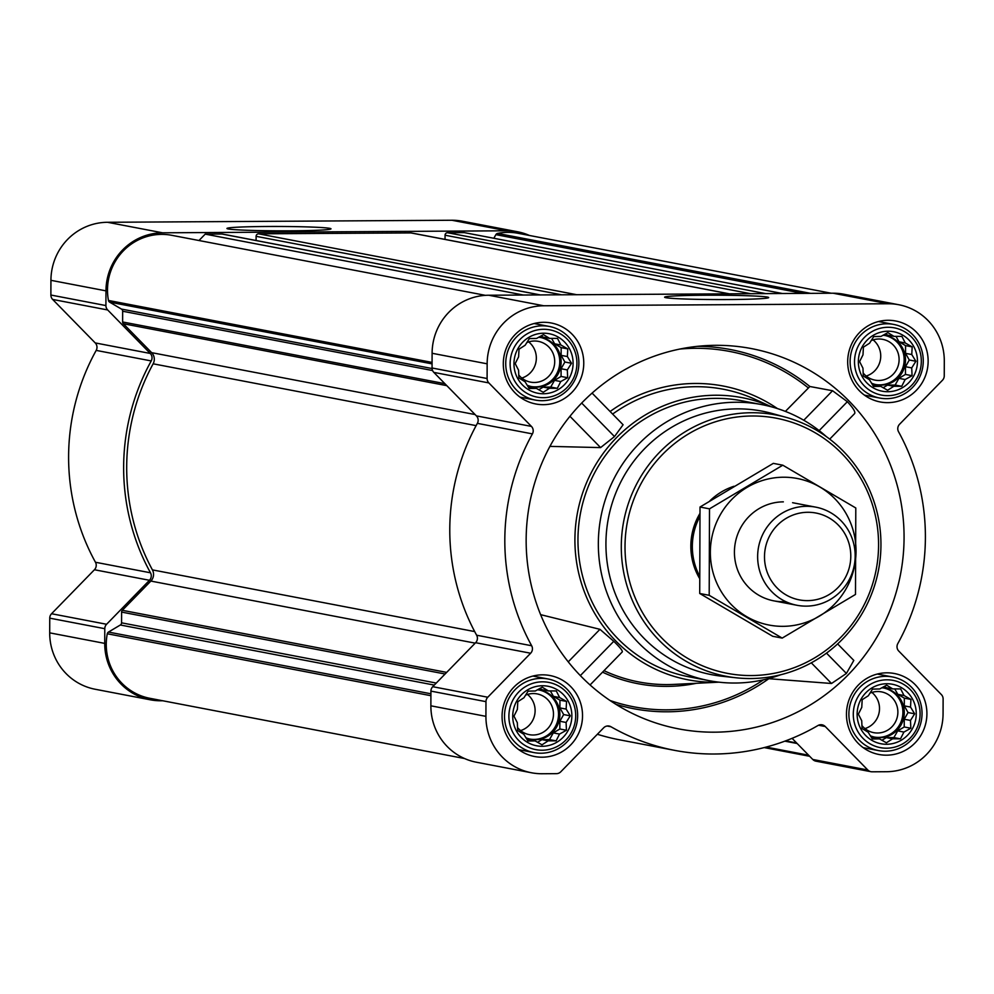 <?xml version="1.0" encoding="UTF-8"?>
<svg xmlns="http://www.w3.org/2000/svg" width="994" height="994" viewBox="0 0 994 994"><rect width="100%" height="100%" fill="white"/><g stroke="black" fill="none" stroke-linecap="round" stroke-linejoin="round"><path stroke-width="1.49" d="M872.521 689.091L879.69 688.979L886.611 685.152L892.749 688.904L900.663 688.929L904.043 695.527L910.939 699.416L910.541 707.069L914.654 713.804L910.492 720.439L910.839 728.242L903.919 732.069L900.489 738.84L892.575 738.815L886.399 742.791L879.516 738.89L872.347 739.014L868.222 732.28L862.071 728.527L861.723 720.725L858.356 714.139L861.773 707.355L862.171 699.701L868.346 695.738L872.521 689.091M857.126 714.177A30.292 29.534 -79.2 0 1 901.558 687.711A30.292 29.534 -79.2 0 1 901.372 740.132A30.292 29.534 -79.2 0 1 857.126 714.177M528.125 691.116L535.294 690.992L542.215 687.165L548.365 690.917L556.28 690.942L559.647 697.539L566.543 701.429L566.145 709.082L570.27 715.817L566.095 722.464L566.443 730.255L559.523 734.081L556.106 740.865L548.191 740.841L542.016 744.804L535.12 740.915L527.951 741.027L523.826 734.293L517.688 730.54L517.34 722.75L513.96 716.152L517.377 709.368L517.787 701.714L523.95 697.751L528.125 691.116M512.73 716.189A30.292 29.534 -79.2 0 1 557.174 689.724A30.292 29.534 -79.2 0 1 556.988 742.145A30.292 29.534 -79.2 0 1 512.73 716.189M529.355 338.581L536.524 338.457L543.445 334.63L549.595 338.382L557.51 338.407L560.889 345.005L567.773 348.894L567.375 356.548L571.5 363.282L567.326 369.93L567.673 377.72L560.753 381.547L557.336 388.331L549.421 388.294L543.246 392.27L536.35 388.381L529.181 388.492L525.056 381.758L518.918 378.006L518.57 370.215L515.19 363.618L518.607 356.834L519.017 349.18L525.18 345.216L529.355 338.581M513.96 363.655A30.292 29.534 -79.2 0 1 558.404 337.19A30.292 29.534 -79.2 0 1 558.218 389.611A30.292 29.534 -79.2 0 1 513.96 363.655M873.751 336.556L880.92 336.444L887.841 332.617L893.979 336.37L901.906 336.394L905.273 342.992L912.169 346.881L911.771 354.535L915.884 361.269L911.722 367.904L912.07 375.707L905.149 379.534L901.72 386.306L893.805 386.281L887.63 390.257L880.746 386.355L873.577 386.48L869.452 379.733L863.301 375.993L862.954 368.19L859.586 361.605L863.003 354.821L863.401 347.167L869.576 343.191L873.751 336.556M858.356 361.642A30.292 29.534 -79.2 0 1 902.788 335.177A30.292 29.534 -79.2 0 1 902.602 387.585A30.292 29.534 -79.2 0 1 858.356 361.642M529.442 235.466A57.764 56.335 100.8 0 0 517.601 231.776L462.558 221.24A57.764 56.335 100.8 0 0 451.91 220.258L107.514 222.283A57.764 56.335 100.8 0 0 50.93 280.32L50.88 295.032A6.25 6.088 100.8 0 0 52.645 299.43L95.225 342.918A6.25 6.088 100.8 0 1 96.194 350.397A215.45 210.107 100.8 0 0 95.461 562.256A6.25 6.088 100.8 0 1 94.43 569.748L51.551 613.733A6.25 6.088 100.8 0 0 49.75 618.156L49.7 632.855A57.764 56.335 100.8 0 0 95.225 689.264L150.256 699.801A57.764 56.335 100.8 0 0 160.916 700.782L162.767 700.77M811.29 662.824L831.518 683.487L768.822 678.703A182.237 177.702 100.8 0 1 615.92 704.324M831.518 683.487L846.403 673.447L853.809 660.426L837.631 643.901M904.068 537.642A193.594 188.785 100.8 0 0 707.753 345.539A193.594 188.785 100.8 0 0 529.69 503.262A193.594 188.785 100.8 0 0 636.918 715.581A193.594 188.785 100.8 0 0 904.068 537.642M854.678 413.516L829.717 439.124L854.678 413.516C855.511 411.827 853.076 407.888 847.348 401.7L832.55 390.729L803.773 420.251M697.664 346.322A188.723 184.027 100.8 0 1 809.874 386.504L832.55 390.729M771.605 406.869A143.633 140.067 100.8 0 0 608.527 446.53A143.633 140.067 100.8 0 0 597.17 617.46A143.633 140.067 100.8 0 0 718.923 682.157M622.319 651.878L590.076 684.953L622.319 651.878C622.654 650.697 619.809 647.169 613.77 641.304L599.954 629.326L540.674 614.665A155.002 151.15 100.8 0 1 540.55 614.478M549.931 446.381L600.6 447.598L614.491 436.565L623.089 424.761L592.089 393.102M809.874 386.504L785.384 411.404M503.299 363.717A41.214 40.195 -79.2 0 1 551.272 323A41.214 40.195 -79.2 0 1 583.006 371.048A41.214 40.195 -79.2 0 1 535.778 403.974A41.214 40.195 -79.2 0 1 503.299 363.717M502.069 716.252A41.214 40.195 -79.2 0 1 550.042 675.535A41.214 40.195 -79.2 0 1 581.776 723.582A41.214 40.195 -79.2 0 1 534.548 756.509A41.214 40.195 -79.2 0 1 502.069 716.252M846.453 714.239A41.214 40.195 -79.2 0 1 894.438 673.522A41.214 40.195 -79.2 0 1 926.159 721.557A41.214 40.195 -79.2 0 1 878.944 754.483A41.214 40.195 -79.2 0 1 846.453 714.239M847.683 361.704A41.214 40.195 -79.2 0 1 895.669 320.987A41.214 40.195 -79.2 0 1 927.39 369.022A41.214 40.195 -79.2 0 1 880.175 401.949A41.214 40.195 -79.2 0 1 847.683 361.704M487.147 363.816L487.097 378.515A6.25 6.088 100.8 0 0 488.862 382.926L531.442 426.414L476.399 415.877L433.831 372.39A6.25 6.088 100.8 0 1 432.055 367.991L432.104 353.28A57.764 56.335 100.8 0 1 488.688 295.23L833.084 293.218A57.764 56.335 100.8 0 1 843.744 294.199L898.775 304.736A57.764 56.335 100.8 0 0 888.114 303.754L543.73 305.767A57.764 56.335 100.8 0 0 487.147 363.816L432.104 353.28M898.775 304.736A57.764 56.335 100.8 0 1 944.3 361.145L944.25 375.844A6.25 6.088 100.8 0 1 942.449 380.267L899.57 424.252A6.25 6.088 100.8 0 0 898.539 431.744A215.45 210.107 100.8 0 1 897.806 643.603A6.25 6.088 100.8 0 0 898.775 651.082L941.355 694.57A6.25 6.088 100.8 0 1 943.12 698.968L943.07 713.68A57.764 56.335 100.8 0 1 886.486 771.717L872.123 771.804A6.25 6.088 100.8 0 1 867.812 770.002L825.244 726.515A6.25 6.088 100.8 0 0 817.938 725.533A215.45 210.107 100.8 0 1 674.603 750.358A215.45 210.107 100.8 0 1 610.975 726.751A6.25 6.088 100.8 0 0 603.656 727.807L560.778 771.804A6.25 6.088 100.8 0 1 556.454 773.655L542.09 773.742A57.764 56.335 100.8 0 1 531.442 772.76A57.764 56.335 100.8 0 1 485.917 716.351L485.967 701.652A6.25 6.088 100.8 0 1 487.768 697.229L530.647 653.232A6.25 6.088 100.8 0 0 531.666 645.752A215.45 210.107 100.8 0 1 532.411 433.893A6.25 6.088 100.8 0 0 531.442 426.414M171.825 235.317L485.482 295.355L171.937 235.342A55.266 53.9 100.8 0 0 171.825 235.317A55.266 53.9 100.8 0 0 108.458 300.461A2.497 2.435 100.8 0 0 109.626 302.139L121.442 309.072A2.497 2.435 100.8 0 1 122.66 311.234L122.622 321.969A2.497 2.435 100.8 0 0 123.331 323.733L151.647 352.659A9.368 9.132 100.8 0 1 153.138 363.804A212.331 207.05 100.8 0 0 152.417 569.885A9.368 9.132 100.8 0 1 150.852 581.068L122.324 610.316A2.497 2.435 100.8 0 0 121.603 612.093L121.566 622.828L436.267 683.064M222.88 234.199A2.497 2.435 100.8 0 0 221.973 234.025L205.211 234.124L523.453 295.032M411.839 233.093A2.497 2.435 100.8 0 0 410.932 232.919L258.552 233.814A2.497 2.435 100.8 0 0 256.104 236.323L256.092 240.511M782.502 293.516L464.273 232.608L447.511 232.708A2.497 2.435 100.8 0 0 445.063 235.218L445.039 239.405M532.411 433.893L477.368 423.357A6.25 6.088 100.8 0 0 476.399 415.877M477.368 423.357A215.45 210.107 100.8 0 0 476.635 635.216A6.25 6.088 100.8 0 1 475.617 642.708L432.725 686.692A6.25 6.088 100.8 0 0 430.924 691.116L430.874 705.815A57.764 56.335 100.8 0 0 476.399 762.224L531.442 772.76M597.357 734.268A215.45 210.107 100.8 0 0 619.573 739.822L674.603 750.358M792.081 738.331L812.781 759.466A6.25 6.088 100.8 0 0 815.937 761.168L870.968 771.704M705.33 295.218A52.023 2.174 -179.8 0 1 768.635 297.653A52.023 2.174 -179.8 0 1 716.637 299.567A52.023 2.174 -179.8 0 1 664.663 297.293A52.023 2.174 -179.8 0 1 705.33 295.218M464.558 758.534L149.808 698.285A55.266 53.9 100.8 0 1 107.29 633.762A2.497 2.435 100.8 0 1 108.47 632.072L120.349 624.99A2.497 2.435 100.8 0 0 121.566 622.828M831.232 293.23L518.048 233.292A55.266 53.9 100.8 0 0 497.534 233.428A2.497 2.435 100.8 0 0 495.882 234.646L493.832 238.262M205.211 234.124L198.986 240.511M517.601 231.776A57.764 56.335 100.8 0 0 506.94 230.794L162.556 232.807A57.764 56.335 100.8 0 0 105.973 290.857L105.911 305.568A6.25 6.088 100.8 0 0 107.687 309.966L150.256 353.454L95.225 342.918M150.256 699.801A57.764 56.335 100.8 0 1 104.73 643.391L104.792 628.693A6.25 6.088 100.8 0 1 106.594 624.269L149.473 580.285A6.25 6.088 100.8 0 0 150.492 572.793A215.45 210.107 100.8 0 1 151.237 360.934A6.25 6.088 100.8 0 0 150.256 353.454M267.659 226.483A52.023 2.174 -179.8 0 1 330.965 228.918A52.023 2.174 -179.8 0 1 278.979 230.832A52.023 2.174 -179.8 0 1 227.005 228.558A52.023 2.174 -179.8 0 1 267.659 226.483M780.712 674.752A140.514 137.023 -79.2 0 1 709.07 680.654L688.693 676.752A140.514 137.023 -79.2 0 1 577.961 539.543A140.514 137.023 -79.2 0 1 741.524 400.731L761.901 404.633A140.514 137.023 -79.2 0 1 826.3 436.577M847.348 401.7L819.155 430.613M599.954 629.326L568.245 661.855M613.77 641.304L580.334 675.609M581.689 403.055L614.491 436.565M569.947 416.3L600.6 447.598M826.499 653.12L846.403 673.447M625.015 546.514A129.891 126.66 -79.2 0 1 815.577 433.011A129.891 126.66 -79.2 0 1 814.794 657.792A129.891 126.66 -79.2 0 1 625.015 546.514M699.391 578.123A62.448 60.895 -79.2 0 1 690.842 546.128A62.448 60.895 -79.2 0 1 699.813 513.687M709.766 500.976A62.448 60.895 -79.2 0 1 733.982 486.265M621.287 546.402A133.01 129.705 -79.2 0 1 785.832 417.256A133.01 129.705 -79.2 0 1 878.522 570.022A133.01 129.705 -79.2 0 1 735.97 677.771A133.01 129.705 -79.2 0 1 621.287 546.402M735.97 677.771L721.594 676.181A134.153 130.823 -79.2 0 1 605.93 543.681A134.153 130.823 -79.2 0 1 771.891 413.429L785.832 417.256M709.07 680.654A140.514 137.023 -79.2 0 1 598.338 543.445A140.514 137.023 -79.2 0 1 761.901 404.633M854.517 361.667A34.231 33.374 -79.2 0 1 904.726 331.76A34.231 33.374 -79.2 0 1 904.515 390.99A34.231 33.374 -79.2 0 1 854.517 361.667M850.119 361.456A37.474 36.542 -79.2 0 1 893.743 324.429A37.474 36.542 -79.2 0 1 922.581 368.103A37.474 36.542 -79.2 0 1 879.653 398.035A37.474 36.542 -79.2 0 1 850.119 361.456M510.121 363.68A34.231 33.374 -79.2 0 1 560.33 333.773A34.231 33.374 -79.2 0 1 560.131 393.003A34.231 33.374 -79.2 0 1 510.121 363.68M505.735 363.469A37.474 36.542 -79.2 0 1 549.347 326.454A37.474 36.542 -79.2 0 1 578.197 370.116A37.474 36.542 -79.2 0 1 535.257 400.06A37.474 36.542 -79.2 0 1 505.735 363.469M508.891 716.214A34.231 33.374 -79.2 0 1 559.1 686.307A34.231 33.374 -79.2 0 1 558.901 745.537A34.231 33.374 -79.2 0 1 508.891 716.214M504.505 716.003A37.474 36.542 -79.2 0 1 548.116 678.989A37.474 36.542 -79.2 0 1 576.967 722.663A37.474 36.542 -79.2 0 1 534.026 752.595A37.474 36.542 -79.2 0 1 504.505 716.003M853.287 714.201A34.231 33.374 -79.2 0 1 903.496 684.294A34.231 33.374 -79.2 0 1 903.285 743.524A34.231 33.374 -79.2 0 1 853.287 714.201M848.888 713.99A37.474 36.542 -79.2 0 1 892.513 676.964A37.474 36.542 -79.2 0 1 921.351 720.638A37.474 36.542 -79.2 0 1 878.423 750.569A37.474 36.542 -79.2 0 1 848.888 713.99M880.746 386.355L872.757 385.175M893.805 386.281L887.567 385.088L895.109 385.051L898.911 378.341L905.459 374.44L905.484 366.711L909.274 360.002L905.534 353.342L905.559 345.614L899.036 341.799L895.979 336.37M883.144 387.722L887.567 385.088M901.72 386.306L895.109 385.051M905.149 379.534L898.911 378.341M912.07 375.707L905.459 374.44M911.722 367.904L905.484 366.711M915.884 361.269L909.274 360.002M911.771 354.535L905.534 353.342M912.169 346.881L905.559 345.614M905.273 342.992L899.036 341.799M893.979 336.37L887.741 335.177L885.53 333.872M871.552 383.212A24.974 24.365 100.8 0 0 905.509 360.027A24.974 24.365 100.8 0 0 883.007 335.264M873.117 339.898A20.75 20.24 -79.2 0 1 866.196 376.055M871.166 340.619A20.75 20.24 -79.2 0 1 898.725 363.543A20.75 20.24 -79.2 0 1 863.14 372.986M885.132 335.512A24.974 24.365 -79.2 0 1 903.695 364.487A24.974 24.365 -79.2 0 1 875.751 384.566M536.35 388.381L528.373 387.188M549.421 388.294L543.184 387.101L550.726 387.064L554.515 380.354L561.063 376.453L561.088 368.737L564.89 362.015L561.138 355.355L561.163 347.639L554.64 343.812L551.595 338.382M538.748 389.747L543.184 387.101M557.336 388.331L550.726 387.064M560.753 381.547L554.515 380.354M567.673 377.72L561.063 376.453M567.326 369.93L561.088 368.737M571.5 363.282L564.89 362.015M567.375 356.548L561.138 355.355M567.773 348.894L561.163 347.639M560.889 345.005L554.64 343.812M549.595 338.382L543.358 337.19L541.134 335.885M527.155 385.225A24.974 24.365 100.8 0 0 561.113 362.04A24.974 24.365 100.8 0 0 538.611 337.289M535.12 740.915L527.143 739.722M548.191 740.841L541.954 739.635L549.496 739.598L553.285 732.889L559.833 728.987L559.858 721.271L563.66 714.562L559.908 707.89L559.933 700.174L553.409 696.347L550.365 690.917M537.518 742.282L541.954 739.635M556.106 740.865L549.496 739.598M559.523 734.081L553.285 732.889M566.443 730.255L559.833 728.987M566.095 722.464L559.858 721.271M570.27 715.817L563.66 714.562M566.145 709.082L559.908 707.89M566.543 701.429L559.933 700.174M559.647 697.539L553.409 696.347M548.365 690.917L542.128 689.724L539.904 688.42M525.925 737.772A24.974 24.365 100.8 0 0 559.883 714.574A24.974 24.365 100.8 0 0 537.381 689.824M879.516 738.89L871.527 737.71M892.575 738.815L886.337 737.623L893.879 737.585L897.681 730.876L904.229 726.974L904.254 719.246L908.044 712.536L904.291 705.877L904.329 698.148L897.806 694.334L894.749 688.904M881.914 740.257L886.337 737.623M900.489 738.84L893.879 737.585M903.919 732.069L897.681 730.876M910.839 728.242L904.229 726.974M910.492 720.439L904.254 719.246M914.654 713.804L908.044 712.536M910.541 707.069L904.291 705.877M910.939 699.416L904.329 698.148M904.043 695.527L897.806 694.334M892.749 688.904L886.511 687.711L884.3 686.407M870.322 735.746A24.974 24.365 100.8 0 0 904.279 712.561A24.974 24.365 100.8 0 0 881.777 687.798M528.721 341.911A20.75 20.24 -79.2 0 1 521.8 378.068M526.77 342.632A20.75 20.24 -79.2 0 1 554.329 365.556A20.75 20.24 -79.2 0 1 518.756 374.999M540.748 337.525A24.974 24.365 -79.2 0 1 559.299 366.5A24.974 24.365 -79.2 0 1 531.355 386.579M527.491 694.446A20.75 20.24 -79.2 0 1 520.57 730.602M525.54 695.166A20.75 20.24 -79.2 0 1 553.099 718.09A20.75 20.24 -79.2 0 1 517.526 727.533M539.518 690.072A24.974 24.365 -79.2 0 1 558.069 719.035A24.974 24.365 -79.2 0 1 530.125 739.114M871.887 692.433A20.75 20.24 -79.2 0 1 864.966 728.59M869.936 693.153A20.75 20.24 -79.2 0 1 897.495 716.078A20.75 20.24 -79.2 0 1 861.91 725.521M883.902 688.047A24.974 24.365 -79.2 0 1 902.453 717.022A24.974 24.365 -79.2 0 1 874.521 737.101M699.726 516.793A62.448 60.895 100.8 0 0 692.333 546.414A62.448 60.895 100.8 0 0 699.354 575.613M764.498 556.715A44.221 43.115 -79.2 0 1 829.356 518.073A44.221 43.115 -79.2 0 1 829.095 594.586A44.221 43.115 -79.2 0 1 764.498 556.715M757.639 556.503A49.961 48.718 -79.2 0 1 815.788 507.151A49.961 48.718 -79.2 0 1 854.256 565.375A49.961 48.718 -79.2 0 1 797.002 605.284A49.961 48.718 -79.2 0 1 757.639 556.503M783.446 477.219A74.625 72.773 -79.2 0 1 846.142 588.684A74.625 72.773 -79.2 0 1 719.979 589.43A74.625 72.773 -79.2 0 1 783.446 477.219M785.682 601.606A49.961 48.718 -79.2 0 1 734.442 553.422A49.961 48.718 -79.2 0 1 783.359 501.858M855.486 594.449L855.797 507.984L782.8 465.192L709.505 508.841L709.194 595.307L782.191 638.098L855.486 594.449M709.505 508.841L700.012 507.027L773.32 463.366L782.8 465.192M709.194 595.307L699.714 593.48L700.012 507.027M782.191 638.098L772.711 636.284L699.714 593.48M603.992 670.677A155.002 151.15 100.8 0 0 673.82 684.406L718.973 682.17M612.627 414.076A148.392 144.702 -79.2 0 1 755.291 399.426L771.667 406.894M679.722 349.08A186.71 182.064 -79.2 0 1 808.296 387.884M610.117 411.504A151.51 147.746 -79.2 0 1 777.47 408.596M610.03 700.497A180.361 175.888 100.8 0 0 763.504 679.809M602.55 672.168A156.866 152.977 100.8 0 0 696.409 683.288M122.324 610.316L446.666 672.391M150.852 581.068L475.182 643.143M785.633 740.865L796.629 742.978M221.973 234.025L540.214 294.932M258.552 233.814L576.781 294.721M410.932 232.919L729.161 293.826M447.511 232.708L765.74 293.615M487.097 378.515L432.055 367.991M488.862 382.926L433.831 372.39M531.666 645.752L476.635 635.216M530.647 653.232L475.617 642.708M487.768 697.229L432.725 686.692M485.967 701.652L430.924 691.116M485.917 716.351L430.874 705.815M610.975 726.751L607.16 726.018M825.244 726.515L818.534 725.235M867.812 770.002L812.781 759.466M888.114 303.754L833.084 293.218M543.73 305.767L488.688 295.23M123.331 323.733L446.803 385.647M151.647 352.659L475.12 414.56M121.603 612.093L445.101 674.007M120.349 624.99L434.291 685.09M108.47 632.072L430.924 693.787M107.29 633.762L430.911 695.701M766.15 747.078L808.619 755.216M764.2 747.587L809.675 756.297L764.2 747.587M497.534 233.428L810.607 293.354M495.882 234.646L802.854 293.392M445.063 235.218L750.644 293.702M256.104 236.323L561.685 294.808M108.458 300.461L432.079 362.412M109.626 302.139L432.067 363.866M121.442 309.072L432.079 368.538M122.66 311.234L432.589 370.551M122.622 321.969L444.84 383.647M152.417 569.885L474.672 631.575M153.138 363.804L476.126 425.631M105.911 305.568L50.88 295.032M105.973 290.857L50.93 280.32M107.687 309.966L52.645 299.43M151.237 360.934L96.194 350.397M150.492 572.793L95.461 562.256M149.473 580.285L94.43 569.748M106.594 624.269L51.551 613.733M104.792 628.693L49.75 618.156M104.73 643.391L49.7 632.855M506.94 230.794L451.91 220.258M162.556 232.807L107.514 222.283M784.85 741.164L797.163 743.512M411.392 232.956L729.397 293.826M222.432 234.062L540.438 294.932M893.743 324.429L878.51 321.522M879.653 398.035L864.432 395.127M549.347 326.454L534.126 323.535M535.257 400.06L520.036 397.14M548.116 678.989L532.896 676.069M534.026 752.595L518.806 749.675M892.513 676.964L877.28 674.056M878.423 750.569L863.202 747.662M815.788 507.151L792.578 502.703M797.002 605.284L773.792 600.848"/></g></svg>
